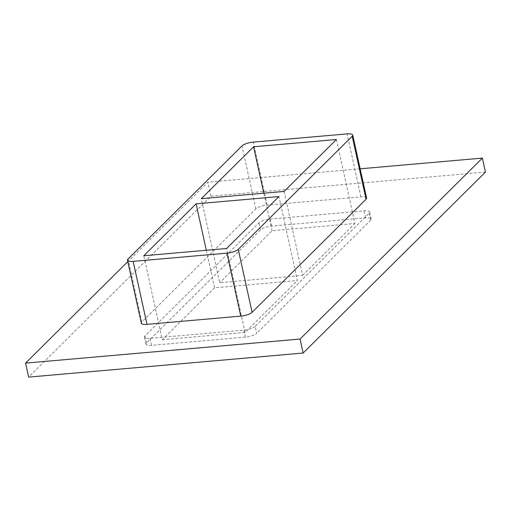 <?xml version="1.0" encoding="UTF-8"?>
<svg xmlns="http://www.w3.org/2000/svg" width="511" height="511" viewBox="0 0 511 511"><rect width="100%" height="100%" fill="white"/><g stroke="black" fill="none" stroke-linecap="round" stroke-linejoin="round"><path stroke-width="0.38" stroke-dasharray="2.56 1.92" d="M284.122 191.427L302.582 275.397L219.749 282.666L201.289 198.69M206.316 250.269L214.569 287.802L297.402 280.539L278.942 196.569M214.569 287.802L162.262 339.726L143.795 255.749M336.43 139.509L354.896 223.479L272.063 230.742L219.749 282.666M302.582 275.397L354.896 223.479M162.262 339.726L245.088 332.457L297.402 280.539M245.088 332.457L226.629 248.487M360.172 168.815L207.868 182.172L127.795 261.645M366.591 198.025A8.974 2.574 -12.4 0 0 360.932 196.863L267.151 205.09A8.974 2.574 -12.4 0 0 255.832 208.897L141.879 321.987A8.974 2.574 -12.4 0 0 141.33 323.195M485.45 172.092L210.947 196.167L28.629 377.112M255.168 326.318A8.974 2.574 167.6 0 1 243.849 330.119L150.068 338.346A8.974 2.574 167.6 0 1 144.409 337.19A8.974 2.574 167.6 0 1 144.958 335.983L258.905 222.892A8.974 2.574 167.6 0 1 270.23 219.085L364.011 210.858A8.974 2.574 167.6 0 1 369.67 212.02A8.974 2.574 167.6 0 1 369.121 213.228L255.168 326.318L256.707 333.313A8.974 2.574 167.6 0 1 245.389 337.119L151.601 345.347A8.974 2.574 167.6 0 1 145.948 344.184A8.974 2.574 167.6 0 1 146.497 342.977L260.444 229.886A8.974 2.574 167.6 0 1 271.769 226.086L365.55 217.858A8.974 2.574 167.6 0 1 371.21 219.015A8.974 2.574 167.6 0 1 370.66 220.222L256.707 333.313M210.947 196.167L207.868 182.172M272.063 230.742L263.81 193.209M271.769 226.086L270.23 219.085M260.444 229.886L258.905 222.892M255.832 208.897L241.984 145.916M267.151 205.09L253.303 142.109M146.497 342.977L144.958 335.983M141.879 321.987L128.031 259.007M365.55 217.858L364.011 210.858M151.601 345.347L150.068 338.346M370.66 220.222L369.121 213.228M245.389 337.119L243.849 330.119M360.932 196.863L347.09 133.888M145.948 344.184L144.409 337.19M371.21 219.015L369.67 212.02"/><path stroke-width="0.77" d="M284.122 191.427L201.289 198.69L253.603 146.772L336.43 139.509L284.122 191.427M196.109 203.832L278.942 196.569L226.629 248.487L143.795 255.749L196.109 203.832L206.316 250.269M127.795 261.645L25.55 363.117L300.053 339.042L482.371 158.097L360.172 168.815M127.482 260.214L141.33 323.195A8.974 2.574 -12.4 0 0 146.989 324.351L240.77 316.124A8.974 2.574 -12.4 0 0 252.095 312.317L366.042 199.226A8.974 2.574 -12.4 0 0 366.591 198.025L352.743 135.045A8.974 2.574 -12.4 0 0 347.09 133.888L253.303 142.109A8.974 2.574 -12.4 0 0 241.984 145.916L128.031 259.007A8.974 2.574 -12.4 0 0 127.482 260.214A8.974 2.574 -12.4 0 0 133.141 261.37L226.922 253.143A8.974 2.574 -12.4 0 0 238.247 249.342L352.194 136.252A8.974 2.574 -12.4 0 0 352.743 135.045M25.55 363.117L28.629 377.112L303.132 353.037L485.45 172.092L482.371 158.097M303.132 353.037L300.053 339.042M263.81 193.209L253.603 146.772M146.989 324.351L133.141 261.37M240.77 316.124L226.922 253.143M238.247 249.342L252.095 312.317M366.042 199.226L352.194 136.252"/></g></svg>
